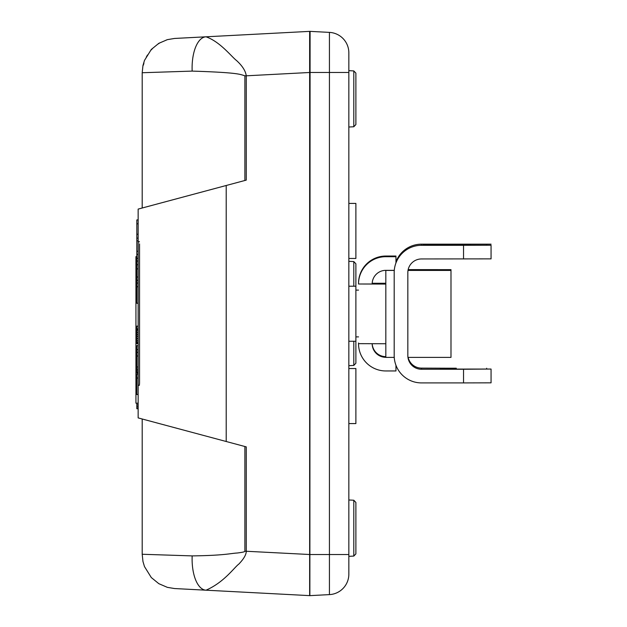<?xml version="1.0" encoding="UTF-8"?>
<svg xmlns="http://www.w3.org/2000/svg" width="627" height="627" viewBox="0 0 627 627"><rect width="100%" height="100%" fill="white"/><g stroke="black" fill="none" stroke-linecap="round" stroke-linejoin="round"><path stroke-width="0.94" d="M138.144 408.71L136.819 408.71L136.819 403.192M138.144 303.256L136.819 303.256L136.819 219.928L138.144 219.928M138.144 373.026L136.819 373.026L136.819 345.696L138.144 345.696M138.144 403.192L135.941 403.192L135.941 256.608L136.819 256.608M139.382 241.685L138.144 241.724L138.144 209.097L138.144 241.724L139.445 241.873M206.017 590.195L174.518 588.541L167.378 587.358L158.819 583.674L151.303 577.553L144.484 566.589L142.964 561.51L142.196 554.26L142.196 418.993L138.144 417.903L138.144 385.276L138.144 417.903L246.254 446.879L246.254 551.188C246.301 554.542 243.84 558.829 238.863 564.049C234.357 567.317 224.145 582.303 206.017 590.195L206.017 590.195A34.344 15.628 -87 0 1 192.168 555.898L142.541 554.276M139.547 243.872L139.547 383.128L139.382 385.315L138.144 385.276L138.144 241.724M136.819 257.415L135.941 257.415M136.819 261.412L135.941 261.412M175.019 38.427L309.644 31.374M310.091 31.35L309.863 595.642M142.18 208.007L246.254 180.121L246.254 75.812L244.883 75.812L244.883 180.474M142.541 72.724L192.168 71.102C239.545 72.599 240.345 74.48 244.883 75.812M244.883 446.51L244.883 551.188C245.126 551.76 242.539 552.371 237.116 553.022C230.54 553.367 224.795 555.459 192.168 555.898M142.18 418.993L226.206 441.502L226.206 185.498L138.144 209.097L142.196 208.007L142.196 72.74L142.964 65.49L144.484 60.411L151.303 49.447L158.819 43.326L167.378 39.642L174.518 38.459L206.017 36.805C220.116 41.696 231.496 56.704 236.583 60.576C242.398 65.898 245.619 70.976 246.254 75.812L310.091 72.466M309.644 595.626L206.032 590.195M188.39 589.27L195.969 589.67M138.144 385.276L139.382 385.315M206.017 36.805L206.009 36.805A34.344 15.628 87 0 0 206.009 36.805A34.344 15.628 87 0 0 192.16 71.102M138.144 343.627L136.819 343.627L136.819 326.134L138.144 326.134M138.144 394.532L136.819 394.532L136.819 374.139L138.144 374.139M138.144 234.239L136.819 234.239M138.144 238.127L136.819 238.127M138.144 240.878L136.819 240.878M138.144 251.247L136.819 251.247M138.144 261.059L136.819 261.059M138.144 254.421L136.819 254.421M138.144 258.308L136.819 258.308M138.144 264.727L136.819 264.727M138.144 268.858L136.819 268.858M138.144 277.016L136.819 277.016M138.144 280.324L136.819 280.324M138.144 283.075L136.819 283.075M138.144 286.743L136.819 286.743M138.144 328.885L136.819 328.885M138.144 329.081L136.819 329.081M138.144 329.41L136.819 329.41M138.144 330.194L136.819 330.194M138.144 332.365L136.819 332.365M138.144 334.363L136.819 334.363M138.144 336.276L136.819 336.276M138.144 338.572L136.819 338.572M138.144 340.782L136.819 340.782M138.144 342.373L136.819 342.373M138.144 343.416L136.819 343.416M138.144 352.335L136.819 352.335M138.144 349.584L136.819 349.584M138.144 356.003L136.819 356.003M138.144 367.007L136.819 367.007M138.144 369.225L136.819 369.225M138.144 370.894L136.819 370.894M138.144 372.399L136.819 372.399M138.144 372.979L136.819 372.979M138.144 378.018L136.819 378.018M138.144 223.815L136.819 223.815M138.144 404.909L136.819 404.909M138.144 406.578L136.819 406.578M138.144 408.083L136.819 408.083M138.144 408.663L136.819 408.663M353.793 286.21L353.793 261.584L355.885 263.779L355.885 363.221L355.885 341.253L348.839 341.253L348.839 286.21L355.885 286.21M353.793 500.236L348.839 499.978L348.839 556.337L353.793 556.078L355.885 553.884L353.793 556.078L353.793 500.236L355.885 502.439L355.885 553.884L355.885 528.161M348.839 65.647L348.839 127.022L353.793 126.764L353.793 70.922L355.885 73.116L355.885 124.561L355.885 98.839M355.885 230.94L355.885 203.422L348.839 203.422L348.839 258.457L355.885 258.457L355.885 230.94M355.885 423.578L355.885 368.543L348.839 368.543L348.839 423.578L355.885 423.578M348.839 574.167L348.839 52.833A20.472 20.472 0 0 0 329.434 32.385L309.644 31.35L309.644 595.65L329.434 594.615A20.472 20.472 0 0 0 348.839 574.167A20.472 20.472 180 0 1 329.434 594.615A20.472 20.472 180 0 0 348.839 574.167M348.839 556.337L348.839 562.881M348.839 563.994L348.839 566.722M348.839 566.808L348.839 572.968M348.839 53.154L348.839 57.684M348.839 60.216L348.839 63.037M348.839 341.253L348.839 365.682L353.793 365.416L355.885 363.221M353.793 261.584L348.839 261.318L348.839 286.21M329.434 594.615L329.434 32.385A20.472 20.472 0 0 1 348.839 52.833A20.472 20.472 0 0 0 329.434 32.385A20.472 20.472 0 0 1 348.839 52.833M491.059 369.178L491.059 382.831L463.541 382.909L463.541 369.256L491.059 369.044L440.42 369.099M463.541 258.951L463.541 245.306L491.059 245.228L491.059 258.873L421.493 258.951A13.653 13.653 180 0 0 407.84 272.604L407.84 355.603A13.653 13.653 0 0 0 421.493 369.256L463.541 369.256M491.059 245.228L422.81 245.165L440.42 244.938L440.42 244.264L491.059 244.162L421.493 244.162L421.493 245.306A27.298 27.298 180 0 0 394.187 272.604L394.187 272.392M440.42 368.888L440.42 368.214L456.276 368.214L456.276 369.029M456.276 368.245L421.493 368.112A13.653 13.653 0 0 1 408.153 357.39M456.276 244.287L456.276 245.079M394.187 272.604L394.187 355.603A27.298 27.298 180 0 0 421.493 382.909L463.541 382.909M395.95 261.82A27.298 27.298 0 0 1 421.493 244.162M463.541 245.306L421.493 245.306M395.95 365.251L395.95 370.957L385.824 370.957A27.298 27.298 180 0 1 358.526 343.659L358.526 343M358.526 283.341A27.298 27.298 0 0 1 385.824 256.043L395.95 256.043L395.95 256.694L385.824 256.694A27.298 27.298 180 0 0 358.526 284L385.824 284.031M394.281 270.347L385.824 270.347A13.653 13.653 180 0 0 372.172 284M395.95 262.956L395.95 256.694M385.824 357.312A13.653 13.653 -0 0 1 372.172 343.729M385.824 356.653A13.653 13.653 -0 0 1 372.195 343.729M372.195 283.271L385.824 283.263M358.526 343.659L385.824 343.737L385.824 357.39L394.25 357.39M385.824 270.347L385.824 284.07L358.526 284M385.824 283.302L372.187 283.341M408.02 270.386L450.993 270.386L450.993 269.649L408.161 269.649M450.993 269.649L408.169 269.61M408.012 270.425L450.993 270.425L450.993 357.39L407.958 357.39M394.281 270.386L385.824 270.386M385.824 270.425L394.273 270.425M136.819 355.329L135.941 355.329M310.091 554.534L244.883 551.188M329.434 561.353L329.434 570.1M309.644 554.534L348.839 554.534M348.839 72.466L309.644 72.466M353.793 341.253L353.793 365.416M486.662 368.245L486.662 369.029M486.662 244.287L486.662 245.079M421.493 368.112L421.493 369.256M385.824 256.043L385.824 256.694M385.824 284.07L385.824 343.737M135.941 375.017L136.819 375.017M195.64 37.346L183.507 37.981M182.159 38.051L181.234 38.106M166.947 39.846L166.131 40.104M159.36 43.185L157.973 44.055M152.737 48.303L151.209 49.917M147.478 54.988L146.263 57.175M143.936 63.053L143.395 65.114M353.793 70.922L348.839 70.663M353.793 126.764L355.885 124.561L353.793 126.764M355.885 336.895L358.526 336.895M355.885 290.105L358.526 290.105"/></g></svg>
